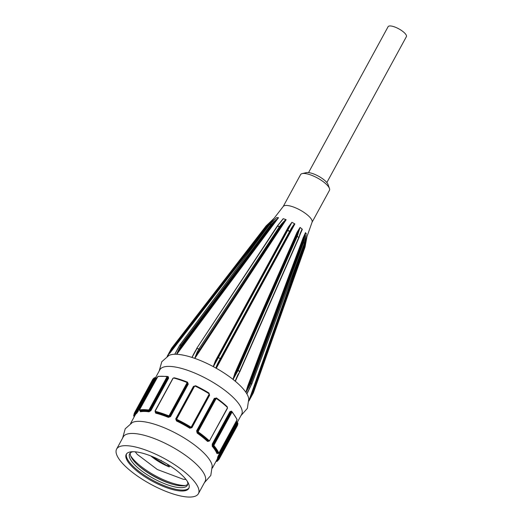 <?xml version="1.0" encoding="UTF-8"?>
<svg xmlns="http://www.w3.org/2000/svg" width="523" height="523" viewBox="0 0 523 523"><rect width="100%" height="100%" fill="white"/><g stroke="black" fill="none" stroke-linecap="round" stroke-linejoin="round"><path stroke-width="0.78" d="M161.973 461.234L160.581 460.397M161.228 460.73L161.293 460.384M161.98 461.129L160.234 460.22M170.106 465.915L169.125 466.941L167.68 464.797L169.086 465.261M326.842 182.553L406.378 36.675A10.414 3.249 -151.4 0 0 398.794 28.837A10.414 3.249 -151.4 0 0 388.092 26.712L308.557 172.583M166.7 376.632L166.83 377.148L149.14 409.594L148.512 409.999A0.549 0.405 97.8 0 0 148.584 410.751L149.768 409.895L167.458 377.443L167.268 376.475A0.549 0.405 -82.2 0 0 167.092 376.39L158.181 376.351A0.549 0.484 -100.8 0 0 157.861 376.593A48.221 15.062 28.6 0 1 166.7 376.632A0.549 0.405 -82.2 0 1 167.092 376.39L167.268 376.475M148.512 409.999A48.221 15.062 -151.4 0 0 139.667 409.954A0.549 0.484 79.2 0 0 139.844 410.712A47.671 14.892 28.6 0 1 148.584 410.751L148.963 411.058A0.549 0.399 -82.2 0 1 149.029 411.817L150.912 410.614L168.602 378.162L168.216 376.625A46.58 14.546 -151.4 0 0 167.438 376.521M149.14 409.594L150.291 410.313L148.963 411.058A47.122 14.716 -151.4 0 0 140.223 411.019L139.667 410.66L140.223 411.019A0.549 0.484 -100.9 0 1 140.393 411.771A46.58 14.546 28.6 0 1 149.029 411.817M139.667 409.548L157.861 376.593M166.83 377.148L167.981 377.868L167.478 376.547M140.419 410.562L140.393 411.771M140.471 410.529L140.216 411.196L140.066 410.888M167.876 376.874A0.549 0.399 97.8 0 0 168.216 376.625M122.611 438.084L125.226 428.788L132.404 422.473A46.58 14.546 28.6 0 1 156.442 424.833A46.58 14.546 28.6 0 1 212.22 465.993L210.795 475.446L204.401 482.677M155.161 411.464L155.684 413.144A46.58 14.546 28.6 0 1 161.823 414.961A46.58 14.546 28.6 0 1 168.354 417.367L170.55 416.589L188.241 384.137L187.541 382.176A46.58 14.546 -151.4 0 0 181.01 379.77A46.58 14.546 -151.4 0 0 174.872 377.952L174.59 377.92M155.403 377.939L159.848 369.787A46.58 14.546 28.6 0 1 186.397 369.898A46.58 14.546 28.6 0 1 241.639 414.379L237.167 422.577M154.259 377.939A0.549 0.516 -123.6 0 1 154.422 377.769L152.526 379.783A48.221 15.062 28.6 0 1 154.259 377.939L136.072 411.307A0.549 0.516 56.4 0 0 136.281 412.046L137.026 410.875L137.699 411.241L136.771 412.314A0.549 0.516 -123.3 0 1 136.98 413.052L156.168 377.861A46.58 14.546 -151.4 0 0 155.847 378.09M236.952 422.506A0.549 0.516 -179 0 1 236.841 421.904L217.653 457.095A46.58 14.546 28.6 0 1 217.071 459.442L212.358 468.078M208.742 441.203L208.161 441.052A0.549 0.333 -47 0 0 207.546 441.458L209.233 440.981M216.254 398.14L214.319 398.376L196.628 430.828L197.164 433.096A46.58 14.546 28.6 0 1 207.546 441.458M226.91 406.476L226.734 406.266A46.58 14.546 -151.4 0 0 216.352 397.898M189.771 428.213L191.902 427.703L209.592 395.257L208.958 393.021A46.58 14.546 -151.4 0 0 195.648 385.758L193.432 386.432L175.735 418.884L176.46 420.95A46.58 14.546 28.6 0 1 189.771 428.213L190.182 427.651A47.122 14.716 -151.4 0 0 176.715 420.302L176.46 420.95M217.83 453.343L217.64 453.284A0.549 0.49 -21.6 0 0 216.914 453.546L217.914 452.866M231.408 411.555A0.549 0.405 139.5 0 1 231.428 411.13L229.93 411.647L212.24 444.092L212.24 446.322A46.58 14.546 28.6 0 1 216.914 453.546M133.725 415.55A0.549 0.516 1.3 0 0 133.966 416.243A47.671 14.892 28.6 0 1 136.281 412.046L136.771 412.314A47.122 14.716 -151.4 0 0 134.457 416.36M136.072 411.307A48.221 15.062 -151.4 0 0 134.333 413.15L133.666 415.772L134.391 416.471M154.971 377.769L154.422 377.769A0.549 0.516 -123.6 0 1 154.971 377.769L154.723 378.43L154.18 378.292M136.483 410.745L137.026 410.875L154.723 378.43L155.39 378.796L155.56 378.031L155.017 377.73M155.606 378.096A0.549 0.516 56.7 0 0 156.168 377.861M216.156 461.109L217.117 461.332A0.549 0.516 -123.6 0 1 216.561 461.332A47.671 14.892 28.6 0 0 218.882 457.135L218.392 456.873A0.549 0.516 1 0 0 217.653 457.095M217.274 461.162A0.549 0.516 -123.6 0 1 217.117 461.332L219.013 459.318A48.221 15.062 -151.4 0 0 219.621 456.919A0.549 0.516 -178.7 0 1 218.882 457.135L219.464 455.879L218.385 455.134M219.621 456.919L219.869 456.265L219.464 455.879L237.154 423.427L236.488 423.061L237.03 422.506L237.867 423.329A0.549 0.516 1.3 0 0 237.566 422.859L237.573 422.8M219.869 456.265L237.808 423.552A0.549 0.516 1.3 0 0 237.867 423.329L237.2 425.951A48.221 15.062 28.6 0 0 237.808 423.552M237.566 422.859L237.154 423.427L237.56 423.813M216.247 460.953A47.122 14.716 -151.4 0 0 218.392 456.873L236.488 423.061L236.082 422.689M218.836 453.173A48.221 15.062 -151.4 0 0 214.051 445.779L214.051 445.034L231.748 412.582L232.245 412.418A48.221 15.062 28.6 0 1 237.024 419.806L218.836 453.173A0.549 0.49 158.3 0 1 218.104 453.434L219.111 453.055M214.051 445.779A0.549 0.405 139.6 0 1 213.377 446.126A47.671 14.892 28.6 0 1 218.104 453.434L217.64 453.284A47.122 14.716 -151.4 0 0 212.913 445.975A0.549 0.405 -40.5 0 0 212.24 446.322M214.051 445.034L213.462 444.668L213.377 446.126L212.913 445.975L212.822 444.452L212.24 444.092M232.068 411.849L232.238 411.954A0.549 0.405 -40.4 0 0 232.068 411.849L231.153 412.216L213.462 444.668L212.822 444.452L230.519 412.006L231.898 411.719M232.245 412.418A0.549 0.405 -40.4 0 0 232.238 411.954L237.056 419.413L236.867 420.505M237.024 419.806A0.549 0.49 -21.7 0 0 237.056 419.413M209.095 440.647A48.221 15.062 -151.4 0 0 198.472 432.083L198.289 431.325L215.979 398.872L216.666 398.722A48.221 15.062 28.6 0 1 227.289 407.286L227.361 408.045L209.671 440.497L209.095 440.647A0.549 0.327 133 0 1 208.481 441.052L209.782 440.706L208.481 441.052A47.671 14.892 28.6 0 0 197.975 432.593L197.164 433.096M198.472 432.083L197.975 432.593L197.668 431.07L196.628 430.828M216.666 398.722L216.731 398.323L215.966 398.153M216.666 398.31L215.365 398.624L197.668 431.07L198.289 431.325M227.289 407.286A0.549 0.327 -47 0 0 227.165 406.776A47.671 14.892 -151.4 0 0 216.764 398.382M215.979 398.872L214.927 398.618L216.345 398.31M208.566 441.235L208.952 441.235M208.481 441.052L208.161 441.052A47.122 14.716 -151.4 0 0 197.661 432.586L197.236 431.07L214.927 398.618L214.319 398.376M190.673 426.938A48.221 15.062 -151.4 0 0 177.049 419.505L176.8 418.805L194.491 386.353L195.242 386.137A48.221 15.062 28.6 0 1 208.86 393.577L209.089 394.322L191.392 426.775L190.261 427.5L191.712 427.141L209.403 394.688L208.952 393.224A47.671 14.892 -151.4 0 0 195.484 385.869L194.013 386.288L176.316 418.733L176.794 420.152A47.671 14.892 28.6 0 1 190.261 427.5L191.902 427.703M177.049 419.505L176.715 420.302L176.205 418.943L175.735 418.884M208.86 393.577L208.952 393.224M194.491 386.353L193.432 386.432M186.685 382.359L186.927 383.013L169.236 415.465L168.498 415.72L168.341 416.413L169.785 415.844L187.476 383.398L187.031 382.13A47.671 14.892 -151.4 0 0 174.205 377.861A0.549 0.327 -75.7 0 0 173.714 378.037A48.221 15.062 28.6 0 1 186.685 382.359L186.986 382.084L174.094 377.789L172.799 378.404L173.714 378.037M168.498 415.72A48.221 15.062 -151.4 0 0 155.527 411.405A0.549 0.327 104.3 0 0 155.521 412.144A47.671 14.892 28.6 0 1 168.341 416.413L168.354 417.367M155.527 411.405L155.691 412.405A0.549 0.327 -75.7 0 1 155.684 413.144M155.115 411.849L155.521 412.144M187.201 382.398L187.711 383.758L170.021 416.21L168.511 416.674A47.122 14.716 -151.4 0 0 155.691 412.405L155.246 411.993M275.327 218.895L275.732 218.424M196.759 348.481L191.915 357.412A46.58 14.546 28.6 0 0 176.735 354.293L176.506 354.313A30.667 14.611 -51.1 0 0 175.466 354.261A53.647 23.594 -134.8 0 0 174.78 354.267L175.695 352.541M174.767 354.267L176.297 351.593M159.175 371.023L161.79 361.726L168.962 355.411A46.58 14.546 28.6 0 1 174.734 354.267M251.602 384.418L251.609 384.274A0.549 0.451 147.1 0 1 251.576 384.346L246.902 393.937A46.58 14.546 28.6 0 1 248.785 398.931L247.359 408.385L240.966 415.615M246.882 393.911L246.758 393.701A53.64 23.542 -168.1 0 0 246.281 392.917A53.647 23.548 -168.1 0 0 245.888 392.335M303.111 237.913L303.745 238.227L305.491 232.643L303.111 237.913L247.804 385.889L248.458 386.216L245.856 392.289A46.58 14.546 28.6 0 0 235.343 381.28L235.141 381.169A30.667 25.202 90.3 0 0 233.892 380.09A53.647 29.092 -161.6 0 0 233.049 379.417M297.044 232.304L297.724 232.506L300.071 227.433L297.044 232.304L234.892 373.193L235.592 373.415L232.977 379.365A46.58 14.546 28.6 0 0 216.287 368.277L216.006 368.166A30.667 29.131 28.9 0 0 214.391 367.224A53.647 31.138 -151.4 0 0 213.319 366.649M288.356 227.002L288.905 227.021L291.926 222.301L288.356 227.002L215.43 360.785L216.006 360.818L213.234 366.597A46.58 14.546 28.6 0 0 194.831 358.399L194.386 358.242A53.64 29.118 -141.2 0 0 193.007 357.771A53.647 29.125 -141.2 0 0 191.993 357.438M169.779 351.574L171.596 348.246A0.549 0.523 28.9 0 0 171.596 348.246L169.779 351.574L170.348 351.685L172.159 348.357L266.632 226.073L266.174 225.825A0.549 0.523 28.9 0 0 266.109 225.89L171.642 348.181A0.549 0.523 28.9 0 0 171.596 348.24L172.159 348.357L171.642 348.174L266.115 225.884L266.632 226.073L269.705 223.177L273.921 218.509L283.27 206.422A16.442 5.132 28.6 0 1 292.494 206.677A16.442 5.132 28.6 0 1 312.1 222.144L306.929 236.742M194.831 358.399L286.153 219.719L285.748 219.523L281.858 223.602L279.485 226.564L280.073 227.041L277.34 225.962M215.43 360.785L213.234 366.597M216.287 368.277L294.867 223.962L294.495 223.7L291.468 228.054L289.709 231.277L290.069 231.761L287.186 230.185L287.787 230.231L291.926 222.301M234.892 373.193L232.977 379.365M235.343 381.28L238.37 374.416M299.96 234.677L302.327 229.309L302.091 229.041L299.973 233.886L298.803 237.847M247.804 385.889L245.856 392.289M246.902 393.937L247.549 392.217M306.236 235.089L304.281 243.43A0.549 0.451 147.1 0 1 304.262 243.502L304.19 243.679M304.922 242.319L305.36 242.639L306.929 236.716L304.922 242.319L250.713 395.466M173.244 348.789L273.993 218.49L266.161 225.838A0.549 0.549 0 0 0 266.115 225.89M176.735 354.293L278.511 217.718L270.901 224.53A0.549 0.451 90.3 0 0 270.849 224.589L271.496 224.955L269.522 224.596A0.549 0.549 0 0 0 269.482 224.635M195.367 350.887L191.915 357.412M279.655 223.229L283.178 218.692L279.341 223.465M269.489 224.733L269.6 224.583A0.549 0.451 -89.7 0 1 269.652 224.524L276.53 217.646M174.806 354.261L179.801 345.167L181.05 345.167L179.239 348.501L179.925 348.802L181.736 345.474L181.095 345.108A0.549 0.451 90.3 0 0 181.05 345.167L181.736 345.474L271.496 224.955L274.314 222.157L273.719 221.732M179.239 348.501L176.506 354.313M176.637 354.306L179.925 348.802L274.314 222.157L278.373 217.679M174.845 354.261L175.466 354.261M167.321 356.307L170.348 351.685L269.705 223.177L269.247 222.929L273.836 218.529M250.713 395.473L251.145 395.8L305.36 242.639L304.589 246.797L305.02 247.137L253.4 392.793L252.962 392.466L253.361 392.884A0.549 0.523 28.9 0 0 253.394 392.812A0.549 0.549 0 0 1 253.361 392.878L248.922 401.023L253.361 392.884M248.922 400.808L252.962 392.466L304.589 246.797L305.046 247.046A0.549 0.523 28.9 0 1 305.027 247.118M305.046 247.026L306.936 236.775M302.922 242.116L303.582 242.463A0.549 0.451 -32.9 0 0 303.601 242.384L302.922 242.116L250.269 382.888L250.896 383.3A0.549 0.451 -32.9 0 0 250.929 383.228L250.269 382.888L248.458 386.216L303.745 238.227L302.922 242.116M304.288 243.574L304.301 243.541A0.549 0.549 0 0 1 304.275 243.633L251.628 384.385M305.066 239.73L304.308 243.535L303.601 242.384L305.563 232.728M249.759 387.674L251.491 384.497M246.882 393.891L249.674 387.824M247.046 393.407L247.994 391.099M306.001 235.742L305.105 239.541M245.915 392.361L246.843 393.793M296.554 236.036L297.273 236.272L296.554 236.036L237.409 370.088L238.128 370.323L237.409 370.088L235.592 373.415L297.724 232.506L296.554 236.036M298.94 237.749L297.299 236.206L300.071 227.433M233.088 379.443L238.096 370.389L239.789 371.82L237.782 374.926L236.376 378.351M237.782 374.926L235.141 381.169M235.258 381.241L239.658 371.899M299.98 234.324L299.973 233.886M300.097 234.023L302.235 229.198M233.14 379.482L233.892 380.09M218.424 357.536L217.823 357.49L218.424 357.536L287.787 230.231L289.709 231.277L220.346 358.588L220.706 359.066L218.424 357.536M213.364 366.662L218.385 357.601L220.314 358.654L218.496 361.981L218.895 362.393L291.795 228.597L291.468 228.054M218.496 361.981C216.953 364.871 216.123 366.93 216.006 368.166M216.169 368.231L218.895 362.393L294.717 223.851M213.43 366.695L214.391 367.224M278.177 217.64L276.602 217.627M306.485 234.121L305.635 232.8M302.091 229.041L300.189 227.512M294.495 223.7L292.063 222.367M281.681 220.543L277.36 225.936M193.34 354.601L194.948 351.809M277.327 226.126L283.309 218.725M197.086 348.305L196.746 348.357A0.549 0.549 0 0 0 196.74 348.37L277.654 225.949L279.485 226.564L198.923 348.913L199.505 349.397L197.086 348.305M192.033 357.444L197.047 348.37L198.884 348.978L197.066 352.312L197.694 352.724L280.073 227.041L282.4 224.145L281.858 223.602M197.066 352.312L194.713 358.36L197.694 352.724L282.4 224.145L285.989 219.634M192.091 357.464L194.549 358.281M285.748 219.523L283.427 218.751M130.626 455.775A35.616 11.127 -151.4 0 0 155.181 475.649A35.616 11.127 -151.4 0 0 185.188 485.527M138.445 465.64A35.616 11.127 -151.4 0 0 172.655 484.298M130.299 452.964A32.877 10.27 -151.4 0 0 139.033 466.156A32.877 10.27 -151.4 0 0 171.91 484.082A32.877 10.27 -151.4 0 0 187.731 484.278M132.842 451.715A32.877 10.27 -151.4 0 0 129.652 453.794A32.877 10.27 -151.4 0 0 153.599 478.552A32.877 10.27 -151.4 0 0 187.384 485.272A32.877 10.27 -151.4 0 0 187.404 481.467M126.527 453.872A35.616 11.127 -151.4 0 0 152.69 480.219A35.616 11.127 -151.4 0 0 189.006 487.939M146.545 454.395A35.616 11.127 28.6 0 1 188.79 488.41A35.616 11.127 28.6 0 1 152.193 481.127A35.616 11.127 28.6 0 1 126.246 454.31A35.616 11.127 28.6 0 1 146.545 454.395M283.191 206.526L300.568 174.649A16.442 5.132 28.6 0 1 302.183 173.603A16.442 5.132 28.6 0 1 309.936 174.682A16.442 5.132 28.6 0 1 329.444 188.463A16.442 5.132 28.6 0 1 329.438 190.385L312.054 222.262M329.444 188.463L328.052 184.534A13.153 4.106 -151.4 0 0 312.447 173.512A13.153 4.106 -151.4 0 0 306.243 172.642L302.183 173.603M143.171 449.179A46.58 14.546 28.6 0 1 198.413 493.66A46.58 14.546 28.6 0 1 150.552 484.135A46.58 14.546 28.6 0 1 116.622 449.067A46.58 14.546 28.6 0 1 143.171 449.179M116.622 449.067L123.284 436.849A46.58 14.546 28.6 0 1 149.833 436.96A46.58 14.546 28.6 0 1 205.075 481.441L198.413 493.66M168.988 466.817A23.345 7.289 28.6 0 1 150.872 455.971M168.602 378.162L167.981 377.868L150.291 410.313L150.912 410.614M130.573 423.486L135.28 414.85A46.58 14.546 28.6 0 1 136.98 413.052M236.821 422.29A46.58 14.546 -151.4 0 0 236.841 421.904M231.937 411.732A46.58 14.546 -151.4 0 0 231.428 411.13M155.932 378.933L155.39 378.796L137.699 411.241L138.235 411.379M236.814 420.61L219.176 452.951M231.748 412.582L229.93 411.647M209.671 440.497L227.472 408.254L227.296 406.835L216.143 398.134M176.8 418.805L176.205 418.943L194.013 386.281L195.471 385.837L208.991 393.211L209.089 394.322M191.392 426.775L191.706 427.141M209.592 395.257L209.285 394.911M188.241 384.137L186.927 383.013M169.236 415.465L170.55 416.589M155.318 412.163L155.109 410.856L172.819 378.515M155.344 410.836L173.035 378.384M269.6 224.583L270.849 224.589L181.095 345.108L179.847 345.102L269.6 224.583M171.263 348.841A0.549 0.523 -151.1 0 1 171.269 348.841L171.269 348.841A0.549 0.549 0 0 0 171.263 348.841L167.131 356.425M303.582 242.463L304.262 243.502L251.609 384.274L250.929 383.228L303.582 242.463M245.941 392.394L250.896 383.3L251.596 384.457A0.549 0.549 0 0 0 251.622 384.398M297.273 236.272L298.777 237.481L239.632 371.533L238.128 370.323L297.273 236.272M216.006 360.818L288.905 227.021L216.006 360.818M291.801 228.584L218.889 362.406M150.657 455.886L169.106 466.928M139.674 410.666L139.608 409.581L157.299 377.135L158.181 376.351M134.333 413.15L152.526 379.783M156.011 378.037L155.56 378.031M134.365 416.524L133.953 416.295M219.013 459.318L237.2 425.951M236.782 422.126L237.03 422.506M216.13 461.162L216.522 461.371M217.914 452.807L217.483 453.382L218.241 453.559M276.294 217.869L269.548 224.563M179.729 345.154A0.549 0.549 0 0 0 179.696 345.206L175.127 353.581M258.493 373.507L248.909 400.553M269.495 224.622L179.735 345.141M171.642 348.174A0.549 0.549 0 0 0 171.596 348.24L171.269 348.841M266.174 225.825L269.247 222.929M169.615 353.483L173.466 348.501M254.511 384.732L259.081 371.84M253.394 392.799L305.02 247.124A0.549 0.549 0 0 0 305.046 247.046L306.936 236.808M239.769 371.86A0.549 0.549 0 0 0 239.789 371.82L298.934 237.769A0.549 0.549 0 0 0 298.947 237.723L301.235 231.258M277.327 225.975L196.759 348.331M186.005 479.493L183.227 479.251L157.345 469.517L137.255 454.369L135.254 451.82"/></g></svg>
